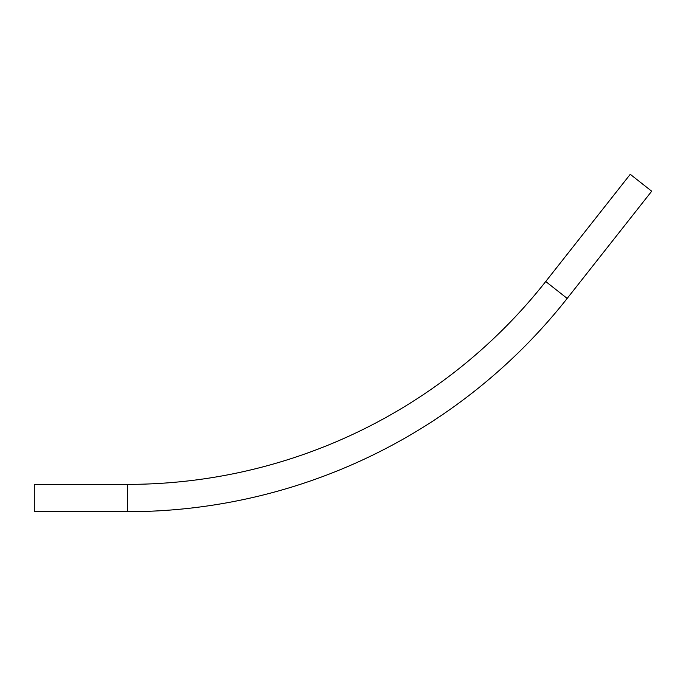 <?xml version="1.0" encoding="UTF-8"?>
<svg xmlns="http://www.w3.org/2000/svg" width="686" height="686" viewBox="0 0 686 686"><rect width="100%" height="100%" fill="white"/><g stroke="black" fill="none" stroke-linecap="round" stroke-linejoin="round"><path stroke-width="0.51" stroke-dasharray="3.43 2.57" d="M651.7 191.214L630.254 174.304M34.3 511.696L34.3 484.385M567.176 298.427L545.73 281.517M127.476 511.696L127.476 484.385"/><path stroke-width="1.03" d="M545.73 281.517A532.602 532.602 0 0 1 127.476 484.385L127.476 511.696A559.913 559.913 0 0 0 567.176 298.427L651.7 191.214L630.254 174.304L545.73 281.517L567.176 298.427M127.476 484.385L34.3 484.385L34.3 511.696L127.476 511.696"/></g></svg>
